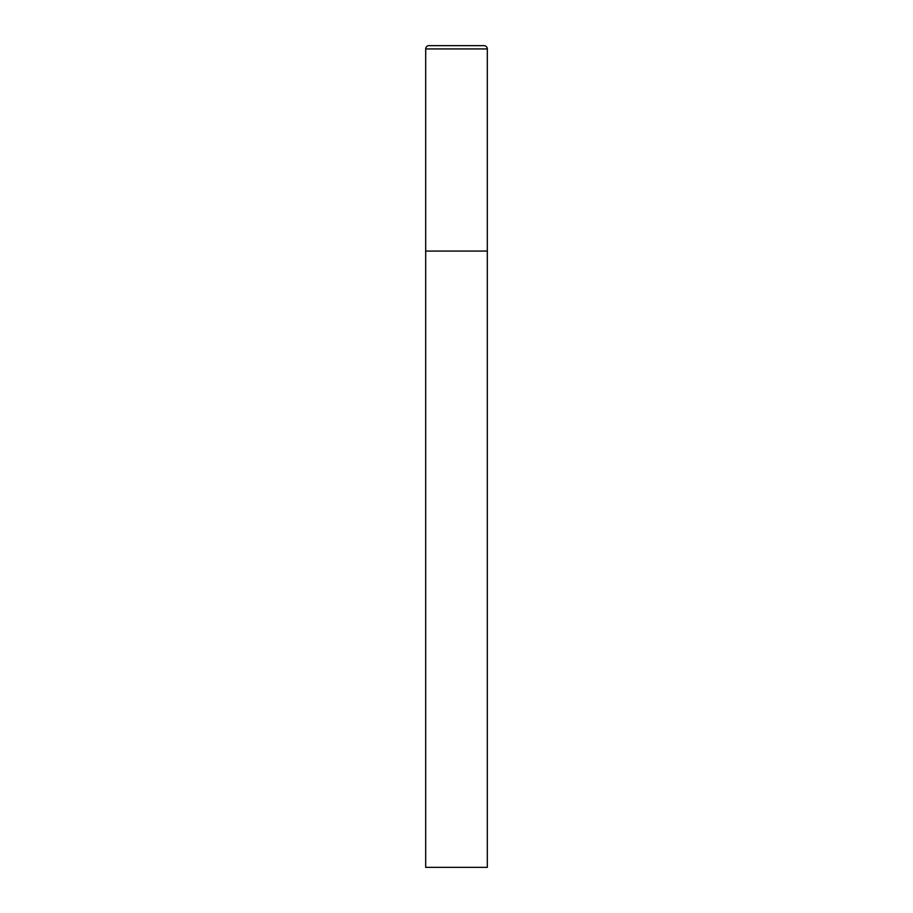 <?xml version="1.0" encoding="UTF-8"?>
<svg xmlns="http://www.w3.org/2000/svg" width="913" height="913" viewBox="0 0 913 913"><rect width="100%" height="100%" fill="white"/><g stroke="black" fill="none" stroke-linecap="round" stroke-linejoin="round"><path stroke-width="0.68" stroke-dasharray="4.57 3.42" d="M484.027 45.65L428.973 45.65M487.314 251.075L425.686 251.075L487.314 251.075M425.686 867.35L487.314 867.35M487.314 48.937L425.686 48.937"/><path stroke-width="1.37" d="M425.686 48.937L425.686 867.35L487.314 867.35L487.314 251.075L425.686 251.075L487.314 251.075L487.314 48.937A3.287 3.287 0 0 0 484.027 45.65L428.973 45.65A3.287 3.287 0 0 0 425.686 48.937L487.314 48.937"/></g></svg>

